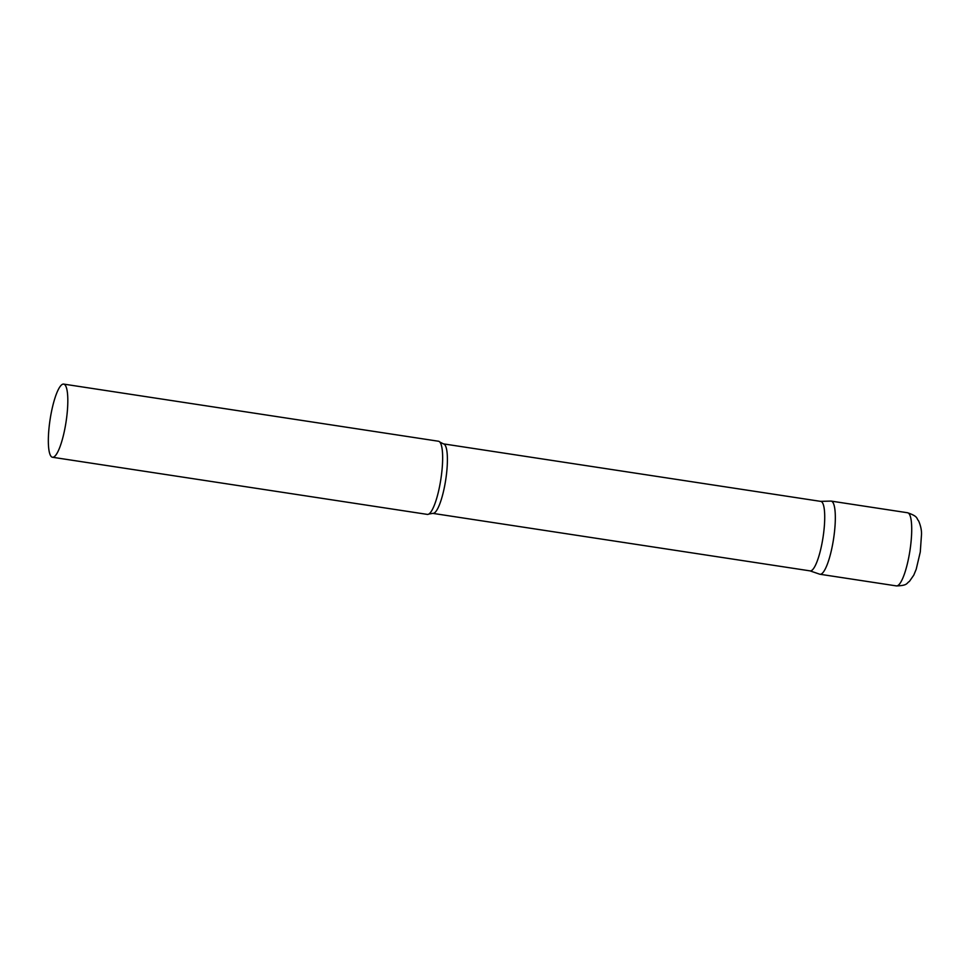 <?xml version="1.0" encoding="UTF-8"?>
<svg xmlns="http://www.w3.org/2000/svg" width="970" height="970" viewBox="0 0 970 970"><rect width="100%" height="100%" fill="white"/><g stroke="black" fill="none" stroke-linecap="round" stroke-linejoin="round"><path stroke-width="1.45" d="M830.562 501.114A37.005 8.063 98.7 0 1 831.157 501.102A37.005 8.063 98.7 0 1 833.594 538.702A37.005 8.063 98.7 0 1 820.014 574.264L896.401 585.904C908.029 585.613 906.441 583.043 909.399 581.442L913.788 575.125L916.213 569.232L920.275 551.978L921.5 534.579C921.694 530.444 920.736 525.885 918.626 520.89C916.274 518.477 918.566 516.501 907.556 512.754A37.005 8.063 98.7 0 1 909.981 550.342A37.005 8.063 98.7 0 1 896.401 585.904M810.12 570.881A35.15 7.663 -81.3 0 0 810.168 570.893A35.15 7.663 -81.3 0 0 810.205 570.893A35.15 7.663 -81.3 0 0 823.057 537.198A35.15 7.663 -81.3 0 0 820.765 501.393A35.15 7.663 -81.3 0 0 820.717 501.381L443.435 443.872A35.15 7.663 -81.3 0 0 443.399 443.86M810.011 570.869L819.698 574.191A37.005 8.063 -81.3 0 0 820.05 574.264A37.005 8.063 -81.3 0 0 833.594 538.702A37.005 8.063 -81.3 0 0 831.12 501.102A37.005 8.063 -81.3 0 0 830.841 501.09L820.608 501.369M427.285 514.391A37.005 8.063 -81.3 0 0 427.333 514.403A37.005 8.063 -81.3 0 0 428.788 514.064A37.005 8.063 -81.3 0 0 440.889 479.034A37.005 8.063 -81.3 0 0 439.774 442.005A37.005 8.063 -81.3 0 0 438.488 441.241A37.005 8.063 -81.3 0 0 438.44 441.241M427.333 514.403A37.005 8.063 -81.3 0 0 427.37 514.403L52.501 457.258A37.005 8.063 -81.3 0 0 52.55 457.258A37.005 8.063 -81.3 0 0 66.069 421.792A37.005 8.063 -81.3 0 0 63.656 384.096A37.005 8.063 -81.3 0 0 63.62 384.096A37.005 8.063 -81.3 0 0 50.088 419.561A37.005 8.063 -81.3 0 0 52.501 457.258M432.814 513.36A35.15 7.663 -81.3 0 0 432.85 513.372A35.15 7.663 -81.3 0 0 432.887 513.372A35.15 7.663 -81.3 0 0 445.739 479.677A35.15 7.663 -81.3 0 0 443.435 443.872L439.774 442.005M831.157 501.102L907.556 512.754M810.168 570.893L432.85 513.372L428.788 514.064M438.488 441.241L63.656 384.096"/></g></svg>
